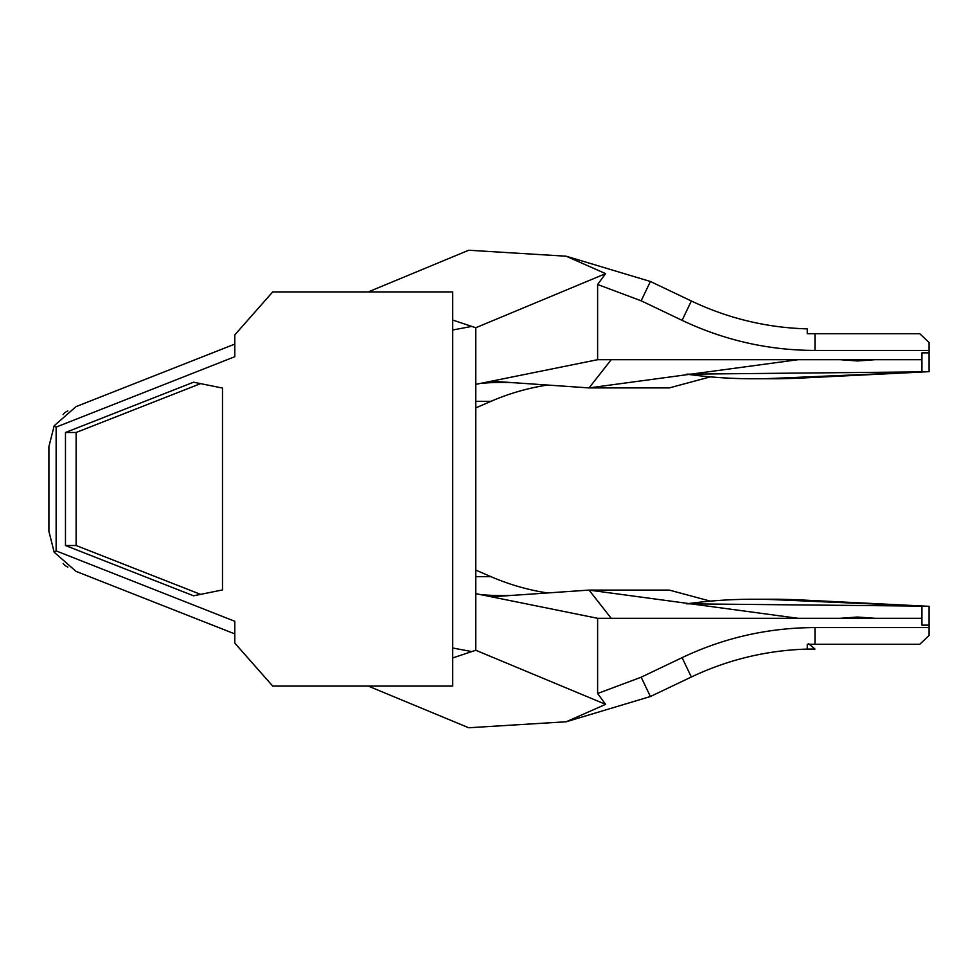 <?xml version="1.0" encoding="UTF-8"?>
<svg xmlns="http://www.w3.org/2000/svg" width="978" height="978" viewBox="0 0 978 978"><rect width="100%" height="100%" fill="white"/><g stroke="black" fill="none" stroke-linecap="round" stroke-linejoin="round"><path stroke-width="1.47" d="M921.936 372.056L795.835 378.327L774.49 378.327L929.1 371.689L929.1 350.43L814.98 350.43C768.61 350.356 724.307 340.332 682.094 320.344L641.165 300.796L597.619 284.488L597.619 359.696L475.785 384.354M814.98 350.43L814.98 333.718L919.785 333.718L929.1 342.544L929.1 350.43M452.704 647.998L471.775 651.592L475.785 650.26L605.614 704.356L597.619 693.512L641.165 677.204L682.094 657.656C723.867 637.778 768.17 627.742 814.98 627.57L929.1 627.57L929.1 606.311L795.835 599.685L774.49 599.673L921.936 606.115L686.715 603.817A510.394 499.245 90 0 1 753.549 599.233A510.394 499.245 90 0 1 774.49 599.673M929.1 627.57L929.1 635.455L919.785 644.282L807.253 644.294L807.266 649.086L807.253 644.294M929.1 352.85L921.936 352.85L921.936 359.696L597.619 359.696M480.308 383.437A238.742 233.522 90 0 1 501.8 382.422A238.742 233.522 90 0 1 517.545 382.973L491.518 381.175M774.49 378.327A510.394 499.245 90 0 1 753.549 378.767A510.394 499.245 90 0 1 686.715 374.183L921.936 371.872L921.936 359.696M491.518 596.824L517.545 595.027A238.742 233.522 90 0 1 501.8 595.578A238.742 233.522 90 0 1 480.308 594.563M475.785 407.899L490.968 401.335A238.742 233.522 90 0 1 547.558 385.039M475.785 650.26L475.785 327.74L471.775 326.407L452.704 330.002M547.558 592.961A238.742 233.522 90 0 1 490.968 576.665L475.785 570.101M710.358 376.86L669.294 387.911L589.062 387.911L517.545 382.973M611.201 359.696L589.062 387.911L798.011 359.696M921.936 605.944L921.936 618.304L597.619 618.304L597.619 693.512M597.619 618.304L475.785 593.646M597.619 284.488L605.626 273.644L475.785 327.74M517.545 595.027L589.062 590.089L798.011 618.304M611.201 618.304L589.062 590.089L669.294 590.089L710.358 601.14M840.236 618.304L857.425 617.032L874.992 618.304M921.936 618.304L921.936 625.15L929.1 625.15M874.992 359.696L857.425 360.968L840.224 359.696M795.835 378.327L777.791 378.767M777.791 599.233L795.835 599.685M814.98 333.718L807.253 333.706L807.253 328.865C766.862 327.752 728.219 318.461 691.336 300.992L650.394 281.481L566.176 256.212L468.682 250.246L368.278 291.909M808.513 643.561L814.98 649.037L807.266 649.086C766.605 650.321 727.962 659.624 691.336 677.008L650.394 696.519L566.176 721.776L468.682 727.754L368.278 686.091M566.176 721.776L605.614 704.356M471.775 651.592L452.704 657.95M56.137 427.105L234.793 356.713L234.793 334.904L272.728 291.909L452.704 291.909L452.704 686.091L272.728 686.091L234.793 643.096L234.793 621.287L56.137 550.895L56.137 427.105L54.193 425.748L76.052 406.616L234.793 344.097M56.137 550.895L54.193 552.252L48.9 531.36L48.9 446.64L54.193 425.748M54.193 552.252L76.052 571.384L234.793 633.903M605.626 273.644L566.176 256.212M452.704 320.05L471.775 326.407M193.558 382.202L65.477 432.484L65.477 545.516L193.558 595.798L222.495 589.93L222.495 388.07L193.558 382.202M65.477 432.484L76.125 432.484L200.576 383.633M200.576 594.367L76.125 545.516L76.125 432.484M65.477 545.516L76.125 545.516M63.13 563.389A10.746 10.746 -90 0 0 67.873 567.081A10.746 10.746 0 0 1 63.13 563.389M490.968 401.335L475.785 401.335M490.968 576.665L475.785 576.665M814.98 627.57L814.98 644.282M682.094 657.656L691.336 677.008M641.165 677.204L650.394 696.519M682.094 320.344L691.336 300.992M641.165 300.796L650.394 281.481M67.849 410.931A10.746 10.746 -90 0 0 63.081 414.684A10.746 10.746 0 0 1 67.849 410.931M753.549 378.767L777.767 378.767M753.549 599.233L777.767 599.233"/></g></svg>
